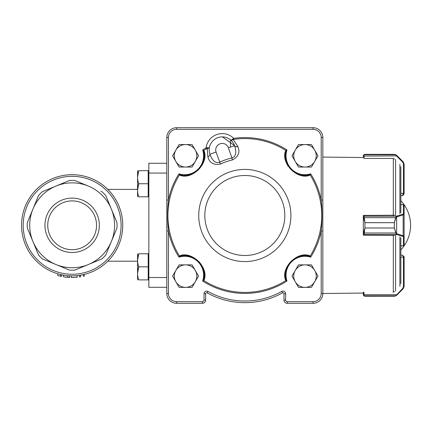 <?xml version="1.0" encoding="UTF-8"?>
<svg xmlns="http://www.w3.org/2000/svg" width="431" height="431" viewBox="0 0 431 431"><rect width="100%" height="100%" fill="white"/><g stroke="black" fill="none" stroke-linecap="round" stroke-linejoin="round"><path stroke-width="0.65" d="M166.808 163.274L148.851 163.274L148.851 287.31L166.808 287.31M65.253 277.063L66.067 277.165M66.633 277.23L67.241 277.289M68.691 275.77L69.202 275.802M65.253 275.414L64.456 275.301M66.773 277.241L65.501 277.095M64.413 276.944L66.045 277.165M69.24 275.802L69.617 275.824L69.617 277.456L67.08 277.273M66.013 275.517L67.791 275.7L67.791 277.338L63.486 276.799L63.486 275.14M63.869 276.858L64.914 277.014M67.915 277.348L68.788 277.413M71.309 275.883L71.309 277.516A52.226 52.226 0 0 0 77.187 277.278L77.187 275.635L77.521 275.603M79.552 275.344L79.552 276.993A52.226 52.226 0 0 0 80.478 276.853L80.478 275.199M82.122 274.892L83.404 274.617L83.404 276.293A52.226 52.226 0 0 0 84.325 276.077L84.325 274.402L85.483 274.1M57.355 273.68L57.759 273.798L57.759 275.501L60.631 276.233A52.226 52.226 0 0 0 61.471 276.416L61.471 274.752L62.468 274.956M69.305 275.808L69.59 275.824M65.711 275.479L65.372 275.431M65.722 275.479L66.062 275.522M83.404 274.617L82.542 274.806M82.229 274.87L81.68 274.983M86.13 273.917L85.721 274.03M85.09 274.202L84.325 274.402M80.57 275.183L83.038 274.703M85.026 274.218L85.624 274.062M85.758 274.019L86.486 273.814M66.309 175.034L65.345 175.158M70.695 174.717L71.508 174.7M72.575 174.7L73.609 174.717M76.691 174.9L77.197 174.948M73.776 174.722L73.001 174.706M71.805 174.7L71.228 174.706M83.377 274.622L82.892 274.736M87.046 273.642L86.432 273.83M86.022 273.949L84.885 274.256M79.261 275.382L78.243 275.517M69.617 275.824L70.145 275.851M62.797 275.016L62.441 274.951M60.631 276.233L60.631 274.558M72.144 249.694A24.4 24.4 0 0 0 93.274 213.092A24.4 24.4 0 0 0 51.014 213.092A24.4 24.4 0 0 0 72.144 249.694M72.144 252.491A27.196 27.196 0 0 1 48.595 211.696A27.196 27.196 0 0 1 95.698 211.696A27.196 27.196 0 0 1 72.144 252.491M122.738 225.294A50.594 50.594 0 0 1 72.144 275.888A50.594 50.594 0 0 1 21.55 225.294A50.594 50.594 0 0 1 72.144 174.695A50.594 50.594 0 0 1 122.738 225.294M42.4 191.682A44.883 44.883 0 0 0 38.537 195.545L32.939 209.051A42.432 42.432 0 0 1 55.906 186.09L42.4 191.682L55.906 186.09A42.432 42.432 0 0 1 111.349 241.532L116.946 228.026L111.349 241.532A42.432 42.432 0 0 1 32.939 241.532L38.537 255.039L32.939 241.532A42.432 42.432 0 0 1 32.939 209.051L38.127 196.536M116.946 228.026A44.883 44.883 0 0 0 116.946 222.563L105.757 195.545A44.883 44.883 0 0 0 101.894 191.682L100.902 191.272M111.349 209.051L116.537 221.572M106.166 254.053L105.757 255.039A44.883 44.883 0 0 1 101.894 258.902L74.875 270.092A44.883 44.883 0 0 1 69.413 270.092L43.386 259.311M105.757 255.039L111.349 241.532M55.906 264.499L42.4 258.902A44.883 44.883 0 0 1 38.537 255.039M32.939 209.051L27.347 222.563A44.883 44.883 0 0 0 27.347 228.026L32.939 241.532M88.382 186.09L74.875 180.492A44.883 44.883 0 0 0 69.413 180.492L55.906 186.09M137.581 190.276L138.744 183.746C137.214 179.409 137.214 175.056 138.744 170.687C137.22 170.687 137.22 170.687 138.744 170.687L137.581 177.216L138.744 170.687L148.199 170.687L148.199 196.805L138.744 196.805C137.22 196.805 137.22 196.805 138.744 196.805C137.214 192.463 137.214 188.11 138.744 183.746L137.602 189.387M309.706 256.343L304.981 255.615C293.452 254.392 282.213 269.429 285.801 279.169L286.971 281.044L285.877 280.543L285.381 279.649C280.937 267.716 297.104 251.214 309.275 255.567L310.175 256.057L310.686 257.151L309.706 256.343A0.652 0.393 -39.4 0 0 310.175 256.057A76.917 76.917 0 0 0 310.175 174.943L309.275 175.433C297.315 179.781 280.931 163.489 285.381 151.351L285.877 150.457L286.971 149.956L285.801 151.831C281.491 163.586 297.207 179.221 308.806 175.008A19.584 19.584 0 0 1 302.136 175.175A19.584 19.584 0 0 0 308.806 175.008L310.686 173.849L310.175 174.943A0.652 0.393 39.4 0 0 309.706 174.657M285.381 279.649A0.652 0.388 168.3 0 0 285.801 279.169A19.584 19.584 0 0 1 285.78 271.341M286.033 270.248A19.584 19.584 0 0 1 287.1 267.204M288.188 265.124A19.584 19.584 0 0 1 298.802 256.617M299.292 256.461A19.584 19.584 0 0 1 308.806 255.992A0.652 0.388 -78.7 0 0 309.275 255.567M203.486 280.069L203.841 279.169C207.435 269.278 196.057 254.382 184.662 255.615L180.837 255.992L178.957 257.151L179.468 256.057L180.368 255.567C192.328 251.219 208.712 267.511 204.262 279.649L203.766 280.543L202.672 281.044L203.486 280.069A0.652 0.393 51 0 0 203.766 280.543A76.917 76.917 0 0 0 285.877 280.543A0.652 0.393 129 0 0 286.157 280.069M183.089 255.68L180.837 255.992A19.584 19.584 0 0 1 188.665 256.03L189.742 256.289A19.584 19.584 0 0 1 203.841 279.169A0.652 0.388 11.7 0 0 204.262 279.649M232.686 142.101L231.027 140.28L233.747 138.362L233.888 139.364L233.252 139.622L237.864 146.583C235.698 146.766 234.604 146.448 234.577 145.64L234.593 145.694C234.911 146.615 236.005 146.933 237.885 146.648L237.864 146.583M209.455 152.547L209.886 154.142C210.204 155.058 209.536 155.979 207.877 156.906L207.225 148.587L206.562 148.776L206.056 147.892L209.38 147.731A13.059 13.059 0 0 0 209.38 147.741M209.272 151.378L209.24 151.055A13.059 13.059 0 0 0 209.886 154.142A13.059 13.059 0 0 1 222.45 136.891A13.059 13.059 0 0 1 234.577 145.64L233.931 144.116M283.991 293.694A0.981 0.981 0 0 0 282.537 292.838A77.359 77.359 0 0 1 207.106 292.838A0.981 0.981 0 0 0 205.652 293.694L205.652 300.041A3.265 3.265 0 0 1 202.387 303.305L176.602 303.305A9.794 9.794 0 0 1 166.808 293.516L166.808 137.484A9.794 9.794 0 0 1 176.602 127.695L313.041 127.695A9.794 9.794 0 0 1 322.835 137.484L322.835 293.516A9.794 9.794 0 0 1 313.041 303.305L287.256 303.305A3.265 3.265 0 0 1 283.991 300.041L283.991 293.694A0.981 0.981 0 0 0 282.537 292.838A77.359 77.359 0 0 1 207.106 292.838A0.981 0.981 0 0 0 205.652 293.694L204.019 293.694A2.613 2.613 0 0 1 207.904 291.415L207.106 292.838A77.359 77.359 0 0 0 282.537 292.838L281.739 291.415A2.613 2.613 0 0 1 285.624 293.694L283.991 293.694M209.24 151.055L209.283 151.491M233.57 143.437L233.182 142.812M237.885 146.648C240.272 152.337 238.429 156.776 232.363 159.96L231.921 157.983C237.287 156.022 235.832 149.805 234.593 145.694L228.425 147.822A6.53 6.53 0 0 0 220.122 143.771A6.53 6.53 0 0 0 216.076 152.073L209.902 154.196C211.47 158.204 214.132 163.99 219.573 162.234A58.95 58.95 0 0 1 231.921 157.983L228.425 147.822M232.363 159.96A56.919 56.919 0 0 0 220.446 164.066C213.706 165.294 209.525 162.929 207.898 156.976C209.714 155.774 210.382 154.848 209.902 154.196M206.562 148.776A76.917 76.917 0 0 0 203.766 150.457L204.262 151.351C208.706 163.284 192.538 179.786 180.368 175.433L179.468 174.943L178.957 173.849L180.837 175.008C192.625 179.226 208.141 163.397 203.841 151.831A19.584 19.584 0 0 1 204.062 158.495A19.584 19.584 0 0 0 203.841 151.831L202.672 149.956L203.766 150.457A0.652 0.393 -51 0 0 203.486 150.931M209.207 149.347A13.059 13.059 0 0 0 209.197 150.193M286.443 151.96L285.801 151.831A0.652 0.388 -168.3 0 0 285.381 151.351M203.852 151.895L204.149 153.813M204.219 154.756L204.246 155.661M285.489 157.724L285.414 156.701M285.397 155.639L285.78 151.938M204.655 276.583L204.628 274.272M204.342 271.929L203.788 269.671M195.178 258.681L187.296 255.416L179.312 255.804M203.815 161.259L204.019 150.3M286.674 163.554L287.946 165.989M285.624 293.694L285.624 300.041A1.632 1.632 0 0 0 287.256 301.673L313.041 301.673A8.162 8.162 0 0 0 321.203 293.516L321.203 230.957A77.93 77.93 0 0 1 310.686 257.151A18.932 18.932 0 0 0 286.971 281.044A77.93 77.93 0 0 1 202.672 281.044A18.932 18.932 0 0 0 178.957 257.151A77.93 77.93 0 0 1 168.44 230.957L166.808 230.957L166.808 200.043L168.44 200.043C167.411 210.35 167.411 220.65 168.44 230.957L168.44 293.516A8.162 8.162 0 0 0 176.602 301.673L202.387 301.673A1.632 1.632 0 0 0 204.019 300.041L204.019 293.694M286.394 269.03L286.69 268.195M286.83 267.845L287.014 267.403M184.156 255.626L185.168 255.626M186.375 255.691L187.544 255.831M190.976 256.66L191.806 256.968M192.156 257.108L194.359 258.185M202.963 268.233L203.26 269.068M208.038 148.533L207.225 148.587A1.632 0.636 92.9 0 0 207.359 147.795L206.056 147.892A16.319 16.319 0 0 1 233.747 138.362A77.93 77.93 0 0 1 286.971 149.956A18.932 18.932 0 0 0 310.686 173.849A77.93 77.93 0 0 1 321.203 200.043L322.835 200.043L322.835 230.957L321.203 230.957C322.232 220.65 322.232 210.35 321.203 200.043L321.203 137.484A8.162 8.162 0 0 0 313.041 129.327L176.602 129.327A8.162 8.162 0 0 0 168.44 137.484L168.44 200.043A77.93 77.93 0 0 1 178.957 173.849A18.932 18.932 0 0 0 202.672 149.956A77.93 77.93 0 0 1 206.056 147.892M209.902 154.918L209.945 154.449M287.256 303.305A3.265 3.265 0 0 1 283.991 300.041A3.265 3.265 0 0 0 287.256 303.305L287.256 301.673M176.602 127.695A9.794 9.794 0 0 0 166.808 137.484A9.794 9.794 0 0 1 176.602 127.695L176.602 129.327M220.446 164.066L216.076 152.073M232.659 139.084A1.632 0.636 49.1 0 0 233.252 139.622L231.027 140.28M209.38 147.731L207.225 148.587M203.874 159.615A19.584 19.584 0 0 1 196.622 171.306A19.584 19.584 0 0 0 203.874 159.615M194.386 172.799A19.584 19.584 0 0 1 192.183 173.882A19.584 19.584 0 0 0 194.386 172.799M191.865 174.011A19.584 19.584 0 0 1 190.998 174.329A19.584 19.584 0 0 0 191.865 174.011M189.764 174.706A19.584 19.584 0 0 1 184.182 175.379A19.584 19.584 0 0 0 189.764 174.706M180.837 175.008A19.584 19.584 0 0 0 183.11 175.32A19.584 19.584 0 0 1 180.837 175.008A0.652 0.388 101.3 0 0 180.368 175.433M179.937 174.657A0.652 0.393 140.6 0 0 179.468 174.943A76.917 76.917 0 0 0 179.468 256.057A0.652 0.393 -140.6 0 0 179.937 256.343M203.841 151.831A0.652 0.388 -11.7 0 1 204.262 151.351M301.016 174.981A19.584 19.584 0 0 1 289.379 167.637A19.584 19.584 0 0 0 301.016 174.981M287.908 165.391A19.584 19.584 0 0 1 286.841 163.177A19.584 19.584 0 0 0 287.908 165.391M286.712 162.859A19.584 19.584 0 0 1 286.399 161.991A19.584 19.584 0 0 0 286.712 162.859M286.033 160.758A19.584 19.584 0 0 1 285.408 155.165A19.584 19.584 0 0 0 286.033 160.758M285.467 154.099A19.584 19.584 0 0 1 285.801 151.831A19.584 19.584 0 0 0 285.467 154.099M286.157 150.931A0.652 0.393 -129 0 0 285.877 150.457A76.917 76.917 0 0 0 233.888 139.364M308.806 175.008A0.652 0.388 78.7 0 1 309.275 175.433M180.837 255.992A0.652 0.388 -101.3 0 1 180.368 255.567M298.489 167.045L291.997 155.796L295.24 150.177L298.489 144.552L311.473 144.552L317.965 155.796L314.722 161.42L311.473 167.045L298.489 167.045M295.24 161.42A11.244 11.244 0 0 0 314.722 161.42A11.244 11.244 0 0 0 304.981 144.552A11.244 11.244 0 0 0 295.24 161.42M298.489 287.364L291.997 276.115L295.24 270.496L298.489 264.871L311.473 264.871L317.965 276.115L314.722 281.739L311.473 287.364L298.489 287.364M295.24 281.739A11.244 11.244 0 0 0 314.722 281.739A11.244 11.244 0 0 0 304.981 264.871A11.244 11.244 0 0 0 295.24 281.739M179.086 167.045L172.594 155.796L175.837 150.177L179.086 144.552L192.07 144.552L198.562 155.796L192.07 167.045L179.086 167.045M175.837 161.42A11.244 11.244 0 0 0 195.313 161.42A11.244 11.244 0 0 0 185.578 144.552A11.244 11.244 0 0 0 175.837 161.42M179.086 287.364L172.594 276.115L175.837 270.496L179.086 264.871L192.07 264.871L198.562 276.115L192.07 287.364L179.086 287.364M175.837 281.739A11.244 11.244 0 0 0 195.313 281.739A11.244 11.244 0 0 0 185.578 264.871A11.244 11.244 0 0 0 175.837 281.739M404.116 193.761L402.484 195.475L403.459 193.368L400.852 193.368M395.997 154.831A0.652 0.636 121.3 0 0 395.663 154.745L394.322 154.357L396.628 155.327A0.652 0.302 135 0 0 396.17 155.402L395.663 154.745L364.179 154.745L363.963 158.425L392.97 158.425L394.586 159.098M404.116 193.476L404.116 164.125L403.157 161.819L396.628 155.295L394.322 154.346L364.944 154.357L364.179 154.745A0.652 0.646 38 0 0 363.667 154.988L364.944 154.357L363.667 154.955L363.311 156.006L363.667 154.988M394.338 154.346L395.992 154.799L396.924 155.618L396.461 155.893L396.17 155.402M404.116 164.125L404.116 193.842L403.459 193.842M363.311 155.968L363.311 157.53L322.835 157.073M363.311 157.53L363.311 156.006L363.963 155.763M403.184 161.84L404.116 164.168L403.459 163.979L403.459 193.282M363.672 154.945A0.652 0.646 39 0 0 363.672 154.95L363.468 155.273M363.667 154.95A0.652 0.646 39 0 0 363.667 154.955L364.707 154.368M396.924 155.618L403.157 161.862L402.694 162.131L396.461 155.893L363.311 156.081M394.586 215.214L363.963 215.419L364.944 222.665L394.322 222.665L395.663 217.585L396.461 216.2A0.652 0.453 72.9 0 1 396.924 216.825L395.997 217.655L394.322 222.692L394.322 227.967L395.997 232.999L396.628 233.677A0.652 0.409 126.1 0 1 396.17 234.205L394.322 227.988L364.944 227.988L363.963 235.218L394.586 235.423M396.17 216.443A0.652 0.409 53.7 0 1 396.628 216.971L396.628 233.677L396.924 233.828A0.652 0.453 106.9 0 1 396.461 234.448L396.17 234.205M394.322 222.665L364.944 222.692L363.311 216.825A0.652 0.625 180 0 1 363.963 216.2L396.461 216.2L402.694 214.282L403.459 213.711L403.459 204.601A0.652 0.652 -0 0 1 404.116 205.258L404.116 245.239A0.652 0.652 -0 0 1 403.459 245.891L400.852 245.821M400.852 204.601L403.459 204.601L404.116 205.258L404.116 236.28A0.652 0.625 180 0 1 403.459 236.905L402.694 236.344L396.461 234.448L363.963 234.448A0.652 0.625 0 0 1 363.311 233.823L364.944 227.967L394.322 227.988M403.459 236.905L403.459 245.821A0.652 0.625 180 0 0 404.116 245.196L403.459 245.891L400.852 245.891M363.311 216.825L363.311 216.044A0.652 0.625 180 0 1 363.645 215.5M363.559 235.084A0.652 0.625 0 0 1 363.311 234.593L363.311 233.823M363.963 216.243A0.652 0.603 180 0 0 363.311 216.852L363.311 233.796A0.652 0.609 0 0 0 363.963 234.405M403.459 213.711A0.652 0.625 0 0 1 404.116 214.336L403.157 214.907L403.157 235.719L404.116 236.28M395.997 217.655L363.667 217.655M402.694 214.282A0.652 0.453 72.9 0 1 403.157 214.907L396.924 216.825M363.667 232.999L395.997 232.999M396.924 233.828L403.157 235.719A0.652 0.453 106.9 0 1 402.694 236.344M396.17 295.181A0.652 0.302 45 0 0 396.628 295.257L394.322 296.226L395.663 295.844L402.694 288.452L403.459 286.604L403.459 256.741L402.484 255.114L404.116 256.741L404.116 286.459L403.157 288.727L404.116 286.459M394.586 291.491L392.97 292.159M363.963 294.826L364.179 295.844L364.944 296.226L363.667 295.601L363.311 292.342L363.311 294.583L363.963 294.826L363.311 294.502M403.459 256.741L404.116 256.741L404.116 286.416L403.459 286.604M364.707 296.221L363.667 295.634A0.652 0.646 141 0 0 363.667 295.634L364.944 296.237L394.322 296.226L396.628 295.294L403.184 288.743M395.997 295.752A0.652 0.636 58.7 0 1 395.663 295.844L364.179 295.844A0.652 0.646 142 0 1 363.667 295.601M363.963 292.159L363.963 294.691L396.461 294.691L396.924 294.966L396.628 295.294L396.924 294.998M402.694 288.452L403.157 288.727L396.924 294.966M363.672 295.634A0.652 0.646 141 0 0 363.672 295.639L363.441 295.251M395.997 295.785A0.652 0.641 59.6 0 1 395.992 295.785L394.613 296.226L396.628 295.294M363.311 233.796L363.311 235.084L363.963 235.084M363.311 216.852L363.311 215.5L363.602 215.5A0.652 0.652 0 0 0 363.311 216.044M363.963 215.5L363.311 215.5M400.852 283.846L400.852 237.691M400.852 212.892L400.852 166.738M363.311 235.084L363.532 235.084A0.652 0.652 0 0 1 363.311 234.593M148.851 170.687L148.199 170.687M138.744 183.746L148.199 183.746M137.581 196.805L137.581 170.687M138.744 266.837L137.581 273.367L138.744 266.837L148.199 266.837L148.199 279.897L138.744 279.897C137.22 279.897 137.22 279.897 138.744 279.897C137.214 275.56 137.214 271.207 138.744 266.837C137.214 262.501 137.214 258.147 138.744 253.784L148.199 253.784L148.199 266.837M148.851 253.784L148.199 253.784M199.478 262.398L199.478 262.021M201.083 264.526L201.083 264.063M138.744 253.784C137.22 253.784 137.22 253.784 138.744 253.784L137.581 260.313M137.581 279.897L137.581 253.784M166.808 277.521L148.851 277.521M166.808 173.068L148.851 173.068M121.106 225.294A48.962 48.962 0 0 1 47.663 267.694A48.962 48.962 0 0 1 47.663 182.889A48.962 48.962 0 0 1 121.106 225.294M244.819 255.502A40.002 40.002 0 0 0 279.466 195.496A40.002 40.002 0 0 0 210.177 195.496A40.002 40.002 0 0 0 244.819 255.502M244.819 169.415A46.085 46.085 0 0 1 290.909 215.5A46.085 46.085 0 0 1 244.819 261.585A46.085 46.085 0 0 1 198.734 215.5A46.085 46.085 0 0 1 244.819 169.415M207.904 291.415A75.732 75.732 0 0 0 281.739 291.415M313.041 129.327L313.041 127.695A9.794 9.794 0 0 1 322.835 137.484L321.203 137.484M176.602 301.673L176.602 303.305A9.794 9.794 0 0 1 166.808 293.516L168.44 293.516M204.019 300.041L205.652 300.041A3.265 3.265 0 0 1 202.387 303.305L202.387 301.673M321.203 293.516L322.835 293.516A9.794 9.794 0 0 1 313.041 303.305L313.041 301.673M285.624 300.041L283.991 300.041M166.808 137.484L168.44 137.484M402.484 195.475L400.852 195.475L402.484 195.475C402.382 195.997 402.926 195.453 404.116 193.842M404.116 193.557L403.459 193.368L403.459 163.979L402.694 162.131M364.944 154.346L394.322 154.357M394.392 215.22L392.97 215.419M404.116 205.301A0.652 0.625 -0 0 0 403.459 204.677L400.852 204.677M364.944 222.665L364.944 227.988M402.484 255.114L400.852 255.114L402.484 255.114L404.116 256.741M404.116 257.027L400.852 257.221M364.944 296.226L394.322 296.226M399.893 286.356L399.893 236.921M399.893 213.663L399.893 164.233M395.588 215.5L395.588 159.551M395.588 291.033L395.588 235.084M393.32 291.997L393.32 235.229M393.32 215.414L393.32 158.586M137.43 189.387L107.793 189.387M137.43 261.197L107.793 261.197M234.577 145.64L222.45 136.891M230.461 147.116L230.461 139.795L230.461 147.116M194.333 258.169C198.034 260.593 200.496 263.061 201.719 265.577M400.852 249.867A35.908 35.908 0 0 0 400.852 200.717M396.628 155.295L396.924 155.586M363.311 293.053L322.835 293.516M148.851 196.805L148.199 196.805M148.851 279.897L148.199 279.897"/></g></svg>
